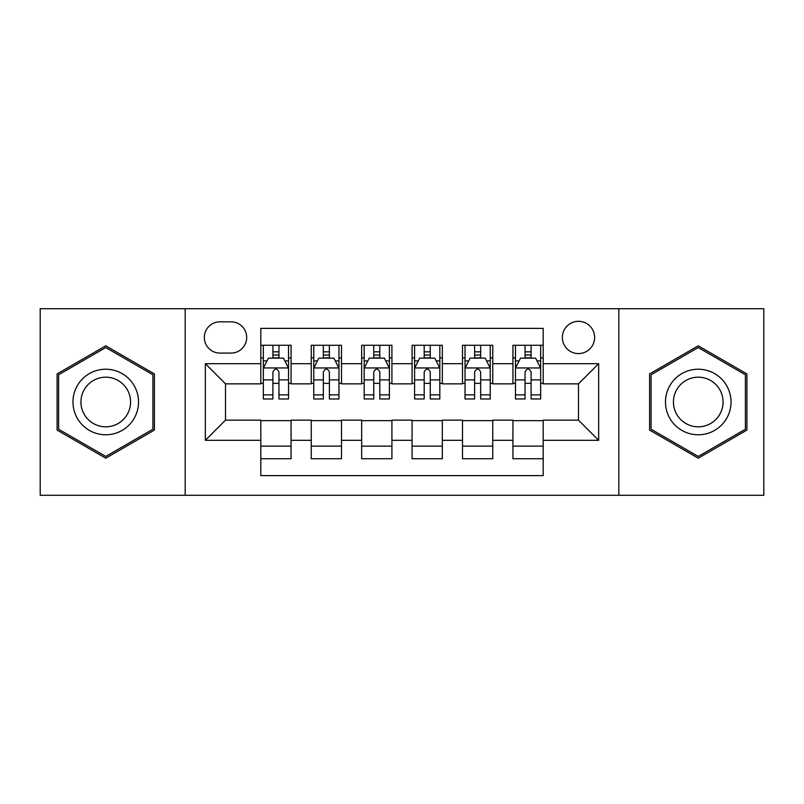 <?xml version="1.0" encoding="UTF-8"?>
<svg xmlns="http://www.w3.org/2000/svg" width="804" height="804" viewBox="0 0 804 804"><rect width="100%" height="100%" fill="white"/><g stroke="black" fill="none" stroke-linecap="round" stroke-linejoin="round"><path stroke-width="1.21" d="M578.488 321.319A16.14 16.14 0 0 0 562.348 337.459A16.14 16.14 0 0 0 578.488 353.589A16.14 16.14 0 0 0 594.628 337.459A16.14 16.14 0 0 0 578.488 321.319M618.829 495.284L763.8 495.284L763.8 308.716L618.829 308.716L618.829 495.284L185.171 495.284L185.171 308.716L40.2 308.716L40.2 495.284L185.171 495.284M543.192 345.268L512.932 345.268L512.932 363.679L492.762 363.679L492.762 383.85L512.932 383.85L512.932 363.679M492.762 363.679L492.762 345.268L462.511 345.268L462.511 363.679L442.341 363.679L442.341 383.85L462.511 383.85L462.511 363.679M442.341 363.679L442.341 345.268L412.08 345.268L412.08 363.679L391.92 363.679L391.92 383.85L412.08 383.85L412.08 363.679M391.92 363.679L391.92 345.268L361.659 345.268L361.659 363.679L341.489 363.679L341.489 383.85L361.659 383.85L361.659 363.679M341.489 363.679L341.489 345.268L311.238 345.268L311.238 383.85L291.068 383.85L291.068 345.268L260.808 345.268M260.808 458.732L291.068 458.732L291.068 420.15L311.238 420.15L311.238 458.732L341.489 458.732L341.489 420.15L361.659 420.15L361.659 440.321L341.489 440.321M361.659 440.321L361.659 458.732L391.92 458.732L391.92 420.15L412.08 420.15L412.08 440.321L391.92 440.321M412.08 440.321L412.08 458.732L442.341 458.732L442.341 420.15L462.511 420.15L462.511 440.321L442.341 440.321M462.511 440.321L462.511 458.732L492.762 458.732L492.762 420.15L512.932 420.15L512.932 440.321L492.762 440.321M219.964 353.087L231.06 353.087A15.628 15.628 0 0 0 246.687 337.459A15.628 15.628 0 0 0 231.06 321.821L219.964 321.821A15.628 15.628 0 0 0 204.337 337.459A15.628 15.628 0 0 0 219.964 353.087M618.829 308.716L185.171 308.716M543.192 363.679L543.192 328.384L260.808 328.384L260.808 383.85L225.512 383.85L225.512 420.15L260.808 420.15L260.808 475.616L543.192 475.616L543.192 420.15L578.488 420.15L578.488 383.85L543.192 383.85L543.192 363.679L598.658 363.679L598.658 440.321L543.192 440.321M260.808 440.321L205.342 440.321L205.342 363.679L260.808 363.679M512.932 440.321L512.932 458.732L543.192 458.732M260.808 357.88L263.33 357.88M272.908 357.88L278.958 357.88M288.546 357.88L291.068 357.88M260.808 383.347L263.33 383.347M272.908 383.347L278.958 383.347M288.546 383.347L291.068 383.347M260.808 420.653L291.068 420.653M260.808 446.119L291.068 446.119M311.238 383.347L313.761 383.347M323.339 383.347L329.389 383.347M338.966 383.347L341.489 383.347M311.238 357.88L313.761 357.88M323.339 357.88L329.389 357.88M338.966 357.88L341.489 357.88M311.238 420.653L341.489 420.653M311.238 446.119L341.489 446.119M361.659 420.653L391.92 420.653M361.659 446.119L391.92 446.119M361.659 357.88L364.182 357.88M373.759 357.88L379.81 357.88M389.397 357.88L391.92 357.88M361.659 383.347L364.182 383.347M373.759 383.347L379.81 383.347M389.397 383.347L391.92 383.347M412.08 420.653L442.341 420.653M412.08 446.119L442.341 446.119M412.08 357.88L414.603 357.88M424.19 357.88L430.24 357.88M439.818 357.88L442.341 357.88M412.08 383.347L414.603 383.347M424.19 383.347L430.24 383.347M439.818 383.347L442.341 383.347M462.511 420.653L492.762 420.653M462.511 446.119L492.762 446.119M462.511 357.88L465.034 357.88M474.611 357.88L480.661 357.88M490.239 357.88L492.762 357.88M462.511 383.347L465.034 383.347M474.611 383.347L480.661 383.347M490.239 383.347L492.762 383.347M512.932 420.653L543.192 420.653M512.932 446.119L543.192 446.119M512.932 357.88L515.454 357.88M525.042 357.88L531.092 357.88M540.67 357.88L543.192 357.88M512.932 383.347L515.454 383.347M525.042 383.347L531.092 383.347M540.67 383.347L543.192 383.347M225.512 383.85L205.342 363.679M225.512 420.15L205.342 440.321M598.658 363.679L578.488 383.85M598.658 440.321L578.488 420.15M105.756 458.19L154.408 430.09L154.408 373.91L105.756 345.81L57.094 373.91L57.094 430.09L105.756 458.19M746.906 373.91L698.244 345.81L649.592 373.91L649.592 430.09L698.244 458.19L746.906 430.09L746.906 373.91M278.958 351.83L272.908 351.83M288.546 394.864L278.958 394.864L278.958 398.975L288.546 398.975L288.546 368.212L283.5 358.132L268.375 358.132L263.33 368.212L263.33 398.975L272.908 398.975L272.908 394.864L263.33 394.864M263.33 368.212L263.33 345.268M288.546 368.212L288.546 345.268M272.908 358.132L272.908 345.268M278.958 345.268L278.958 358.132M278.958 394.864L278.958 372.001C276.948 368.111 274.928 368.111 272.908 372.001L272.908 394.864M105.756 369.227A32.773 32.773 0 0 0 72.973 402A32.773 32.773 0 0 0 105.756 434.773A32.773 32.773 0 0 0 138.529 402A32.773 32.773 0 0 0 105.756 369.227M105.756 377.187A24.813 24.813 0 0 0 80.933 402A24.813 24.813 0 0 0 105.756 426.813A24.813 24.813 0 0 0 130.57 402A24.813 24.813 0 0 0 105.756 377.187M152.901 429.225L105.756 456.441L58.602 429.225L58.602 374.775L105.756 347.559L152.901 374.775L152.901 429.225M669.863 385.608A32.773 32.773 0 0 0 681.862 430.381A32.773 32.773 0 0 0 726.635 418.392A32.773 32.773 0 0 0 714.635 373.619A32.773 32.773 0 0 0 669.863 385.608M676.757 389.588A24.813 24.813 0 0 0 685.842 423.487A24.813 24.813 0 0 0 719.741 414.412A24.813 24.813 0 0 0 710.656 380.513A24.813 24.813 0 0 0 676.757 389.588M745.398 374.775L745.398 429.225L698.244 456.441L651.099 429.225L651.099 374.775L698.244 347.559L745.398 374.775M329.389 351.83L323.339 351.83M338.966 394.864L329.389 394.864L329.389 398.975L338.966 398.975L338.966 368.212L333.921 358.132L318.796 358.132L313.761 368.212L313.761 398.975L323.339 398.975L323.339 394.864L313.761 394.864M313.761 368.212L313.761 345.268M338.966 368.212L338.966 345.268M323.339 358.132L323.339 345.268M329.389 345.268L329.389 358.132M329.389 394.864L329.389 372.001C327.369 368.111 325.359 368.111 323.339 372.001L323.339 394.864M379.81 351.83L373.759 351.83M389.397 394.864L379.81 394.864L379.81 398.975L389.397 398.975L389.397 368.212L384.352 358.132L369.227 358.132L364.182 368.212L364.182 398.975L373.759 398.975L373.759 394.864L364.182 394.864M364.182 368.212L364.182 345.268M389.397 368.212L389.397 345.268M373.759 358.132L373.759 345.268M379.81 345.268L379.81 358.132M379.81 394.864L379.81 372.001C377.8 368.111 375.78 368.111 373.759 372.001L373.759 394.864M430.24 351.83L424.19 351.83M439.818 394.864L430.24 394.864L430.24 398.975L439.818 398.975L439.818 368.212L434.773 358.132L419.648 358.132L414.603 368.212L414.603 398.975L424.19 398.975L424.19 394.864L414.603 394.864M414.603 368.212L414.603 345.268M439.818 368.212L439.818 345.268M424.19 358.132L424.19 345.268M430.24 345.268L430.24 358.132M430.24 394.864L430.24 372.001C428.22 368.111 426.21 368.111 424.19 372.001L424.19 394.864M480.661 351.83L474.611 351.83M490.239 394.864L480.661 394.864L480.661 398.975L490.239 398.975L490.239 368.212L485.204 358.132L470.079 358.132L465.034 368.212L465.034 398.975L474.611 398.975L474.611 394.864L465.034 394.864M465.034 368.212L465.034 345.268M490.239 368.212L490.239 345.268M474.611 358.132L474.611 345.268M480.661 345.268L480.661 358.132M480.661 394.864L480.661 372.001C478.651 368.111 476.631 368.111 474.611 372.001L474.611 394.864M531.092 351.83L525.042 351.83M540.67 394.864L531.092 394.864L531.092 398.975L540.67 398.975L540.67 368.212L535.625 358.132L520.5 358.132L515.454 368.212L515.454 398.975L525.042 398.975L525.042 394.864L515.454 394.864M515.454 368.212L515.454 345.268M540.67 368.212L540.67 345.268M525.042 358.132L525.042 345.268M531.092 345.268L531.092 358.132M531.092 394.864L531.092 372.001C529.072 368.111 527.052 368.111 525.042 372.001L525.042 394.864M311.238 440.321L291.068 440.321M311.238 363.679L291.068 363.679M288.415 367.961L263.461 367.961M263.33 360.906L266.988 360.906M284.887 360.906L288.546 360.906M272.908 379.9L263.33 379.9M288.546 379.9L278.958 379.9M278.958 355.036L272.908 355.036M338.846 367.961L313.882 367.961M313.761 360.906L317.409 360.906M335.318 360.906L338.966 360.906M323.339 379.9L313.761 379.9M338.966 379.9L329.389 379.9M329.389 355.036L323.339 355.036M389.267 367.961L364.302 367.961M364.182 360.906L367.84 360.906M385.739 360.906L389.397 360.906M373.759 379.9L364.182 379.9M389.397 379.9L379.81 379.9M379.81 355.036L373.759 355.036M439.698 367.961L414.733 367.961M414.603 360.906L418.261 360.906M436.16 360.906L439.818 360.906M424.19 379.9L414.603 379.9M439.818 379.9L430.24 379.9M430.24 355.036L424.19 355.036M490.118 367.961L465.154 367.961M465.034 360.906L468.682 360.906M486.591 360.906L490.239 360.906M474.611 379.9L465.034 379.9M490.239 379.9L480.661 379.9M480.661 355.036L474.611 355.036M540.539 367.961L515.585 367.961M515.454 360.906L519.113 360.906M537.012 360.906L540.67 360.906M525.042 379.9L515.454 379.9M540.67 379.9L531.092 379.9M531.092 355.036L525.042 355.036"/></g></svg>

